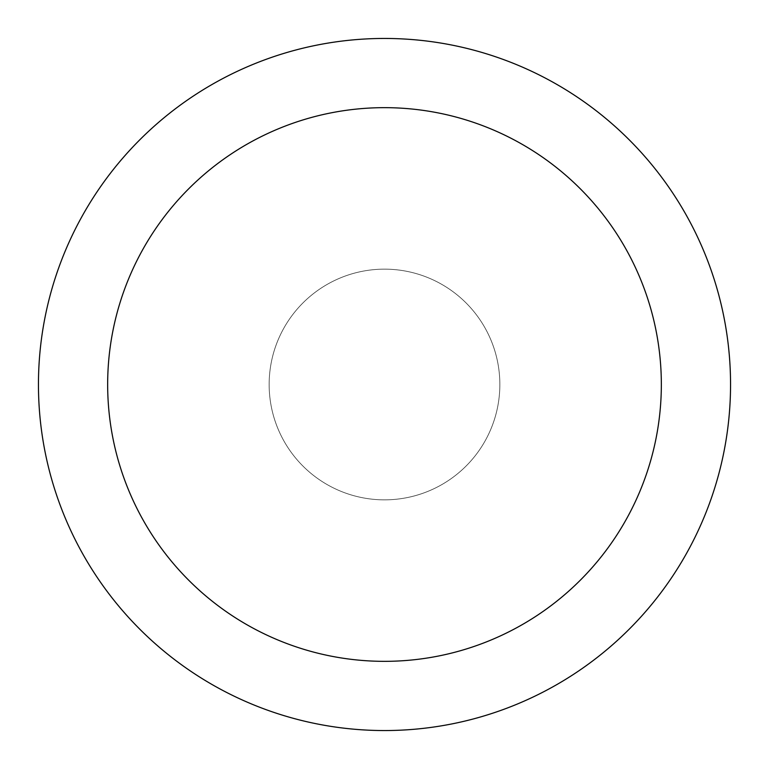 <?xml version="1.0" encoding="UTF-8"?>
<svg xmlns="http://www.w3.org/2000/svg" width="769" height="769" viewBox="0 0 769 769"><rect width="100%" height="100%" fill="white"/><g stroke="black" fill="none" stroke-linecap="round" stroke-linejoin="round"><path stroke-width="0.58" stroke-dasharray="3.85 2.88" d="M384.5 38.45A346.05 346.05 0 0 1 730.55 384.5A346.05 346.05 0 0 1 384.5 730.55A346.05 346.05 0 0 1 38.45 384.5A346.05 346.05 0 0 1 384.5 38.45M384.5 269.15A115.35 115.35 0 0 1 499.85 384.5A115.35 115.35 0 0 1 384.5 499.85A115.35 115.35 0 0 1 269.15 384.5A115.35 115.35 0 0 1 384.5 269.15A115.35 115.35 0 0 1 499.85 384.5A115.35 115.35 0 0 1 384.5 499.85A115.35 115.35 0 0 1 269.15 384.5A115.35 115.35 0 0 1 384.5 269.15A115.35 115.35 0 0 1 499.85 384.5A115.35 115.35 0 0 1 384.5 499.85A115.35 115.35 0 0 1 269.15 384.5A115.35 115.35 0 0 1 384.5 269.15A115.35 115.35 0 0 1 499.85 384.5A115.35 115.35 0 0 1 384.5 499.85A115.35 115.35 0 0 1 269.15 384.5A115.35 115.35 0 0 1 384.5 269.15"/><path stroke-width="1.15" d="M384.5 107.66A276.84 276.84 0 0 1 661.34 384.5A276.84 276.84 0 0 1 384.5 661.34A276.84 276.84 0 0 1 107.66 384.5A276.84 276.84 0 0 1 384.5 107.66M384.5 38.45A346.05 346.05 0 0 1 730.55 384.5A346.05 346.05 0 0 1 384.5 730.55A346.05 346.05 0 0 1 38.45 384.5A346.05 346.05 0 0 1 384.5 38.45"/></g></svg>
